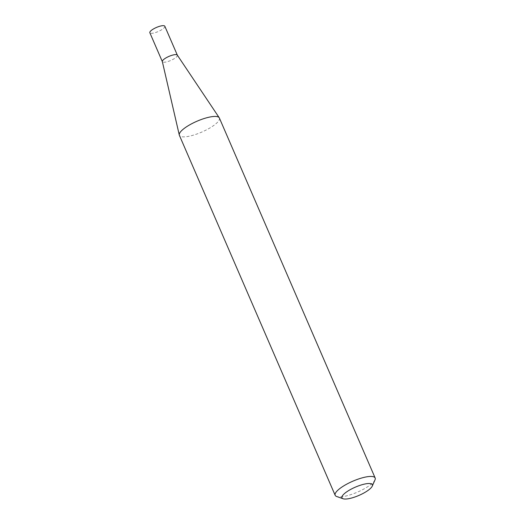<?xml version="1.0" encoding="UTF-8"?>
<svg xmlns="http://www.w3.org/2000/svg" width="525" height="525" viewBox="0 0 525 525"><rect width="100%" height="100%" fill="white"/><g stroke="black" fill="none" stroke-linecap="round" stroke-linejoin="round"><path stroke-width="0.39" stroke-dasharray="2.62 1.97" d="M177.332 55.138L177.352 55.191A8.164 2.225 -23.4 0 1 177.24 56.011A8.164 2.225 -23.4 0 1 169.509 60.972A8.164 2.225 -23.4 0 1 162.363 61.674L162.337 61.622M164.83 26.25A8.164 2.225 -23.4 0 1 164.719 27.077A8.164 2.225 -23.4 0 1 156.988 32.032A8.164 2.225 -23.4 0 1 149.842 32.734M219.371 118A21.788 5.932 -23.4 0 1 219.076 120.199A21.788 5.932 -23.4 0 1 198.457 133.429A21.788 5.932 -23.4 0 1 179.379 135.306M375.008 479.896A21.788 5.932 -23.4 0 1 374.863 480.204A21.788 5.932 -23.4 0 1 357.125 492.266A21.788 5.932 -23.4 0 1 336.65 496.492"/><path stroke-width="0.79" d="M162.363 61.674A8.164 2.225 -23.4 0 1 162.33 61.569A8.164 2.225 -23.4 0 1 162.474 60.847A8.164 2.225 -23.4 0 1 170.015 55.965A8.164 2.225 -23.4 0 1 177.299 55.092A8.164 2.225 -23.4 0 1 177.352 55.191M162.337 61.622L149.842 32.734A8.164 2.225 -23.4 0 1 149.953 31.913A8.164 2.225 -23.4 0 1 157.677 26.952A8.164 2.225 -23.4 0 1 164.83 26.25L177.332 55.138M343.094 498.75L336.65 496.492A21.788 5.932 -23.4 0 1 335.167 495.305L179.379 135.306A21.788 5.932 -23.4 0 1 179.287 135.023A21.788 5.932 -23.4 0 1 179.681 133.101A21.788 5.932 -23.4 0 1 199.802 120.068A21.788 5.932 -23.4 0 1 219.233 117.738A21.788 5.932 -23.4 0 1 219.371 118L375.158 477.999A21.788 5.932 -23.4 0 1 375.008 479.896L372.245 486.137A16.557 4.508 156.6 0 0 360.045 485.343A16.557 4.508 156.6 0 0 342.195 496.171A16.557 4.508 156.6 0 0 343.094 498.75A16.557 4.508 156.6 0 0 358.654 495.541A16.557 4.508 156.6 0 0 372.133 486.367A16.557 4.508 156.6 0 0 372.245 486.137M335.167 495.305A21.788 5.932 -23.4 0 1 335.468 493.106A21.788 5.932 -23.4 0 1 356.088 479.876A21.788 5.932 -23.4 0 1 375.158 477.999M162.33 61.569L179.287 135.023M177.299 55.092L219.233 117.738"/></g></svg>
